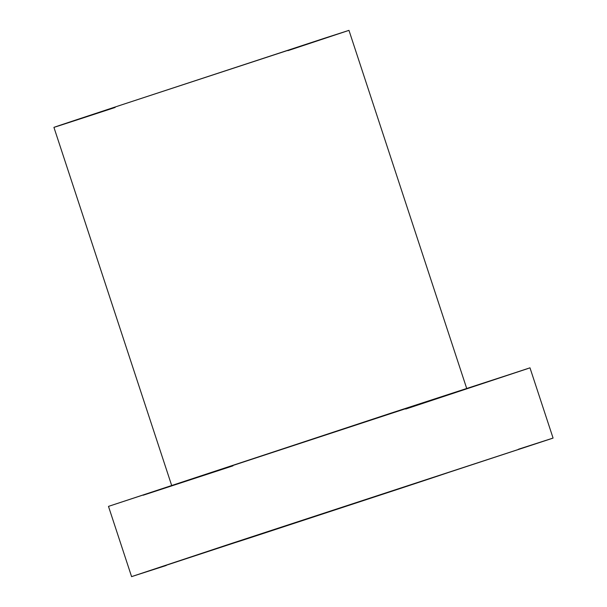 <?xml version="1.0" encoding="UTF-8"?>
<svg xmlns="http://www.w3.org/2000/svg" width="607" height="607" viewBox="0 0 607 607"><rect width="100%" height="100%" fill="white"/><g stroke="black" fill="none" stroke-linecap="round" stroke-linejoin="round"><path stroke-width="0.91" d="M166.257 565.474L131.992 576.491L226.525 545.094L552.673 438.231L131.59 576.65L108.494 506.405M432.101 477.732C452.981 470.918 467.011 466.457 401.371 488.127L252.565 536.99C231.684 543.811 217.655 548.265 283.294 526.603L432.101 477.732L283.294 526.603C217.655 548.265 231.684 543.811 252.565 536.99L401.371 488.127C467.011 466.457 452.981 470.918 432.101 477.732L449.772 472.034M518.408 449.248L553.076 438.072L529.979 367.827L108.896 506.246L390.612 413.261L528.295 368.434L405.719 409.05M232.974 465.85L143.161 495.229M466.753 388.609L348.964 30.35L120.383 105.269C30.259 135.012 49.531 128.896 78.197 119.533C49.531 128.896 30.259 135.012 120.383 105.269L324.699 38.173L348.82 30.411L287.885 50.662M115.148 107.454L78.197 119.533M234.886 542.688L252.565 536.99M171.713 485.615L53.924 127.356"/></g></svg>
